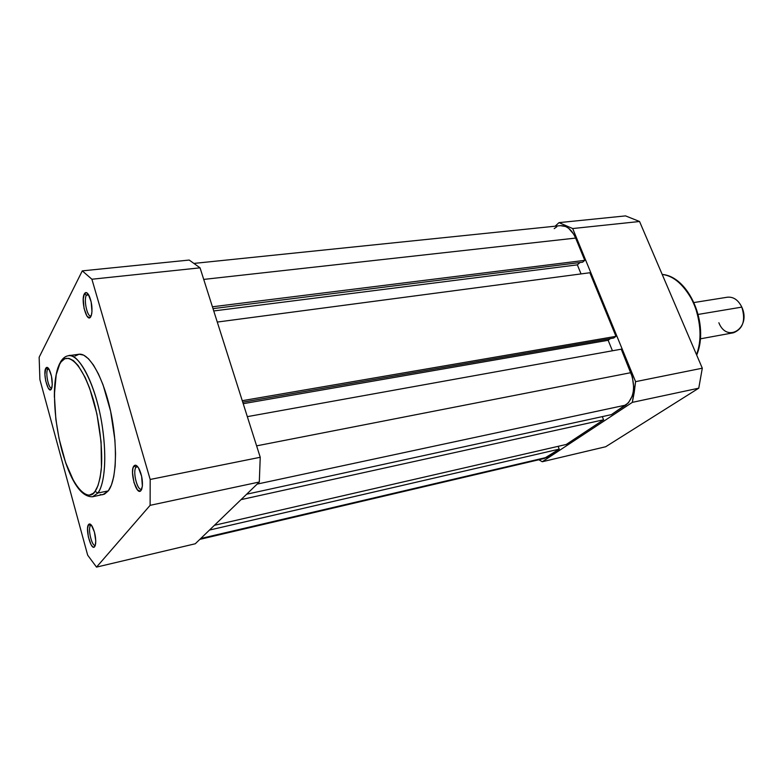 <?xml version="1.0" encoding="UTF-8"?>
<svg xmlns="http://www.w3.org/2000/svg" width="783" height="783" viewBox="0 0 783 783"><rect width="100%" height="100%" fill="white"/><g stroke="black" fill="none" stroke-linecap="round" stroke-linejoin="round"><path stroke-width="1.17" d="M47.597 369.429C45.228 373.276 48.84 389.543 51.756 388.114L51.629 388.143C48.693 389.073 45.277 373.188 47.597 369.429L49.055 369.214L47.597 369.429L48.654 368.587L47.597 369.429L45.757 368.304L47.597 369.429M51.414 388.936C48.458 395.024 42.615 373.599 45.757 368.304L44.915 374.499L45.708 380.959L48.174 388.006L50.278 389.836L51.414 388.936L52.275 384.727L51.482 376.202L48.986 369.096L46.872 367.344L45.757 368.304C46.686 366.708 47.851 367.129 49.251 369.566C51.756 375.155 52.676 380.969 52.03 387.017L51.414 388.936M86.365 295.181C83.399 300.104 87.618 318.289 91.18 315.833L90.769 315.96C87.187 316.929 83.566 299.801 86.365 295.181L88.694 294.917L86.365 295.181L88.136 294.056L86.365 295.181L84.329 293.899L86.365 295.181M90.857 316.547C87.158 324.064 80.434 300.564 84.329 293.899L83.252 298.92L84.065 308.433L86.933 316.078L89.468 317.79L91.376 315.255L91.973 311.546L91.161 301.895L88.244 294.202L86.512 292.646L84.329 293.899C85.739 291.589 87.393 292.313 89.291 296.072C91.611 301.749 92.433 307.602 91.748 313.621L90.857 316.547M90.485 525.618C87.51 528.76 92.1 547.337 95.35 545.252L95.144 545.32C91.836 546.583 87.608 528.633 90.485 525.618L91.366 525.129L90.485 525.618L88.587 524.502L90.485 525.618M94.665 546.681C91.2 551.516 84.926 528.505 88.587 524.502L87.569 528.329L88.322 536.815L90.994 544.577L92.6 546.7L94.058 547.131L95.164 545.8L95.771 540.984L94.43 532.058L91.445 525.227L89.879 523.984L88.587 524.502C89.565 523.387 90.75 523.993 92.169 526.313C94.87 531.804 96.025 537.637 95.634 543.813L94.665 546.681M136.036 467.245C132.229 471.376 137.818 492.448 141.821 488.944L141.273 489.189C137.152 490.608 132.493 471.033 136.036 467.245L137.612 466.599L136.036 467.245L133.932 465.983L136.036 467.245M141.009 490.53C136.633 496.53 129.342 471.082 133.932 465.983L132.875 468.606L132.523 472.678L133.981 482.563L137.485 489.952L140.245 491.127L141.635 489.453L142.379 486.047L141.625 476.299L138.415 467.696L135.528 465.19L133.932 465.983C135.439 464.329 137.191 465.356 139.188 469.076C141.635 474.449 142.702 480.106 142.379 486.037L141.009 490.53M65.508 462.313C73.592 485.617 82.626 497.097 92.619 496.755L97.855 493.016L92.619 496.755L104.472 494.142L108.279 490.902L97.855 493.016L95.046 491.352C90.437 500.523 74.571 495.179 62.033 450.969C50.278 405.858 54.644 370.721 59.714 364.144C63.443 353.75 79.22 352.849 93.578 400.465C100.723 426.666 102.798 454.453 101.164 470.309C99.647 481.193 97.601 488.21 95.046 491.352L97.855 493.016C102.573 487.711 108.494 464.906 101.653 422.301C94.185 378.385 76.127 351.821 68.473 355.707C78.437 353.985 92.472 378.62 99.793 412.729C107.193 446.78 106.077 482.416 97.855 493.016L108.279 490.902C116.677 480.312 117.949 444.813 110.55 410.938C103.229 377.005 89.047 352.516 78.897 354.259L68.473 355.707C65.263 356.206 62.562 358.389 60.35 362.245L59.714 364.144L61.25 361.726L64.803 358.741L68.904 358.33L73.396 360.591L78.114 365.504L85.19 377.494L89.614 388.153L96.906 413.913L101.085 441.847L101.438 467.148L100.155 477.444L97.992 485.607L95.046 491.352L93.324 493.261L89.468 495.081L87.383 495.003L82.988 492.908L78.447 488.347L73.935 481.574L65.586 462.518L59.058 438.597L55.867 419.404L54.36 394.886L56.21 374.666L60.33 362.255M91.905 279.237L150.179 479.46L150.121 505.329L96.524 567.107L87.676 555.186L39.894 379.579L39.15 357.244L82.284 270.869L91.905 279.237L200.047 267.835L189.212 260.054L82.284 270.869L189.212 260.054L200.047 267.835L260.24 457.282L200.047 267.835L91.905 279.237L150.179 479.46L150.121 505.329L259.3 482.015L260.24 457.282L150.179 479.46L260.24 457.282L259.3 482.015L195.28 543.764L259.3 482.015L150.121 505.329L96.524 567.107L87.676 555.186L39.894 379.579L39.15 357.244L82.284 270.869L91.905 279.237M100.175 494.65L102.377 494.739M102.925 494.65L108.279 490.902L111.421 485L113.75 476.612L115.15 466.022L115.541 453.66L114.905 440.017L110.628 411.3L103.053 384.844L98.423 373.912L93.51 365.123L88.528 358.8L83.664 355.139L79.122 354.229L75.06 356.03M195.28 543.764L96.524 567.107L195.28 543.764M584.774 260.348L212.428 306.789L584.774 260.348L575.632 238.081L584.774 260.348L582.621 262.197L584.774 260.348M560.403 225.661L565.678 226.512L568.595 228.254L573.675 234.146L575.632 238.081L203.727 279.414L575.632 238.081C571.796 229.546 566.735 225.406 560.462 225.651L194.546 263.352M544.009 458.554L546.759 457.36L200.732 538.508L546.759 457.36L559.219 449.129L209.472 530.071L559.219 449.129L558.142 446.339L559.219 449.129L544.038 458.544L199.831 539.37M566.256 444.47L214.434 525.285L566.256 444.47L603.585 419.796L241.037 499.632L603.585 419.796L602.313 416.625L603.585 419.796L566.256 444.47M611.386 414.638L246.655 494.21L611.386 414.638L625.871 405.065L257.147 484.09L625.871 405.065C633.985 397.95 635.659 387.145 630.892 372.669L256.609 445.86L630.892 372.669L621.252 349.189L632.439 377.308L633.653 386.998L633.271 391.666L632.253 395.963L628.475 402.795L611.386 414.638M247.33 416.644L621.252 349.189L247.33 416.644M243.21 403.685L608.146 340.282L612.433 350.784L608.146 340.282L610.407 338.599L608.146 340.282L243.21 403.685M242.74 402.198L613.696 338.031L615.976 336.338L242.26 400.69L615.976 336.338L589.863 272.748L615.976 336.338L613.696 338.031L242.74 402.198M217.273 322.058L589.863 272.748L217.273 322.058M581.045 273.913L577.345 264.85L213.749 310.949L577.345 264.85L580.046 262.52L577.345 264.85L581.045 273.913M213.015 308.639L582.621 262.197L213.015 308.639M556.801 226.776L554.188 228.646M662.203 274.471C674.114 275.812 684.714 285.501 694.022 303.52C701.088 323.31 701.911 340.351 696.498 354.64C708.899 323.692 688.218 276.575 662.203 274.471M572.686 228.548L635.581 381.654L634.269 392.214L632.331 402.364L542.286 461.735L538.851 459.768L542.286 461.735L605.68 446.75L698.759 388.182L702.302 368.206L639.554 221.501L625.558 215.893L558.993 222.636L572.686 228.548L639.554 221.501L702.302 368.206L635.581 381.654L572.686 228.548L639.554 221.501L625.558 215.893L558.993 222.636L555.147 226.199L558.993 222.636L572.686 228.548M632.331 402.364L542.286 461.735L605.68 446.75L698.759 388.182L632.331 402.364L698.759 388.182L702.302 368.206L635.581 381.654L632.331 402.364M699.513 323.859L698.7 318.74M700.286 338.843L733.514 332.765C743.067 328.87 745.827 320.325 741.814 307.112L698.23 314.414L741.814 307.112C738.261 299.967 733.465 296.659 727.427 297.207L694.071 302.522M741.814 307.112C751.563 327.871 727.094 343.766 718.863 322.762M59.645 363.576C56.004 371.416 54.242 382.623 54.37 397.196M662.193 274.432C688.952 276.477 709.633 324.172 696.694 355.1"/></g></svg>
